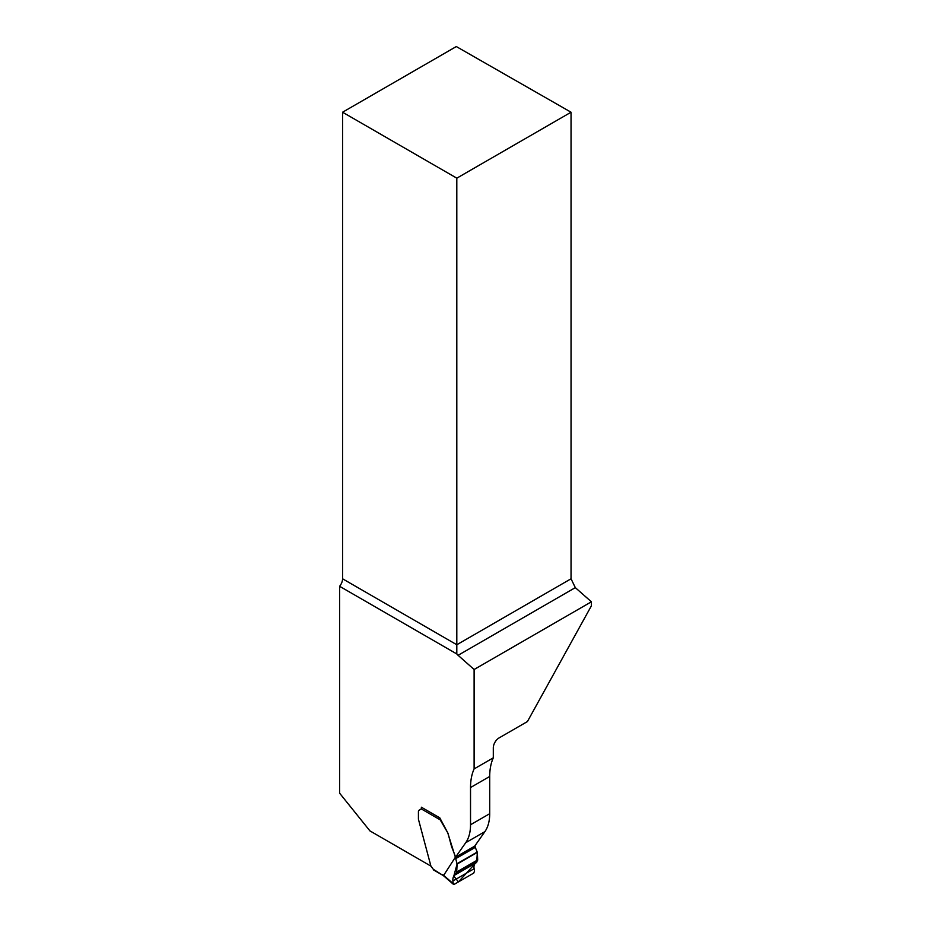 <?xml version="1.0" encoding="UTF-8"?>
<svg xmlns="http://www.w3.org/2000/svg" width="931" height="931" viewBox="0 0 931 931"><rect width="100%" height="100%" fill="white"/><g stroke="black" fill="none" stroke-linecap="round" stroke-linejoin="round"><path stroke-width="1.4" d="M499.039 737.946L527.423 721.56L591.394 605.825L591.394 601.798L474.112 669.505L474.112 768.913L493.302 757.834L493.302 747.884A8.111 4.69 -60 0 1 499.039 737.946M430.925 866.109L369.933 830.894L339.606 793.177L339.606 586.297A8.111 4.69 120 0 0 342.573 578.791L342.573 112.22L456.807 178.17L571.04 112.22L571.04 578.791L575.311 587.636L591.394 601.798M571.04 112.22L456.306 46.55L342.573 112.22M456.807 178.17L456.807 653.958A8.111 4.69 -120 0 0 458.099 655.308L474.112 669.505M489.706 813.694L470.527 824.773A50.728 29.28 60 0 1 465.721 842.706L455.503 857.23L474.694 846.151L484.9 831.627A50.728 29.28 60 0 0 489.706 813.694L489.706 776.466A65.938 38.066 60 0 1 493.302 757.834M421.371 808.294A2.537 1.466 -120 0 0 421.382 808.05L421.382 807.212L439.793 817.849L447.858 833.001L440.2 819.839L421.149 808.841A2.537 1.466 60 0 1 420.765 809.26L419.055 810.249A3.049 1.757 -120 0 0 418.426 811.646L418.426 819.071A1.268 0.733 -120 0 0 418.485 819.466L430.902 866.051L433.287 869.275L442.947 875.361L433.671 870.02M455.783 857.556L451.547 846.535L448.067 833.489A1.268 0.733 -120 0 0 447.858 833.001M470.527 824.773L470.527 787.545A65.938 38.066 60 0 1 474.112 768.913M339.606 586.297L456.807 653.958M442.679 874.698L443.645 875.384L455.375 857.218L447.974 833.548A1.268 0.733 -120 0 0 447.764 833.047M421.149 808.841L421.487 807.992A2.025 1.175 -60 0 1 421.766 807.433M440.026 819.059L440.2 819.839M474.74 846.035L477.335 852.4L477.684 859.895L476.393 862.618C474.379 863.607 473.611 865.644 474.112 868.728L474.554 871.067L473.693 873.103L454.27 884.322L453.374 884.287L452.862 881.005C452.699 877.724 453.525 875.64 455.364 874.756L456.714 872.01L457.074 864.096L455.375 857.218M474.112 868.728L452.862 881.005M476.393 862.618L455.48 874.698M433.637 869.985L433.287 869.275M443.645 875.384L443.843 876.013L442.9 875.338M455.666 874.442L476.719 862.292L477.335 852.4L457.074 864.096L453.804 876.106L458.424 881.913L475.601 863.084M342.573 578.791L456.807 644.752L571.04 578.791M575.311 587.636L458.099 655.308M484.9 831.627L465.721 842.706M489.706 776.466L470.527 787.545M443.656 875.349L453.036 883.484M477.615 860.325L456.621 872.452M477.684 859.895L456.714 872.01M477.335 852.4L457.074 864.096M477.266 852.028L457.04 863.7M475.601 847.187L456.015 858.498M475.101 846.407L455.655 857.637M476.463 862.583L455.422 874.733M443.808 875.99L453.374 884.287"/></g></svg>
